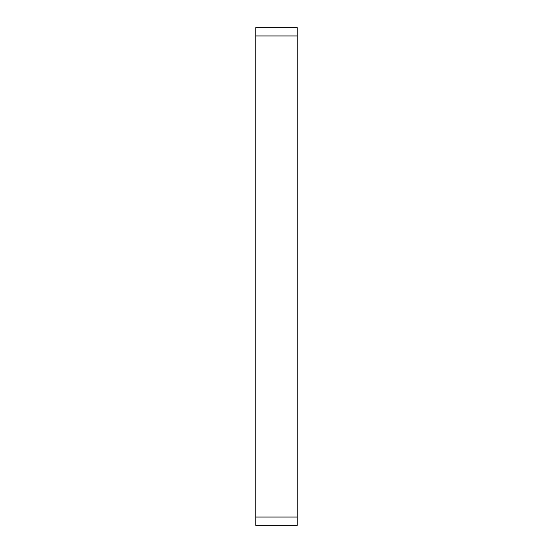 <?xml version="1.0" encoding="UTF-8"?>
<svg xmlns="http://www.w3.org/2000/svg" width="553" height="553" viewBox="0 0 553 553"><rect width="100%" height="100%" fill="white"/><g stroke="black" fill="none" stroke-linecap="round" stroke-linejoin="round"><path stroke-width="0.83" d="M297.238 525.35L297.238 517.055L255.763 517.055L255.763 525.35L297.238 525.35M255.763 35.945L297.238 35.945L297.238 27.65L255.763 27.65L255.763 517.055M297.238 517.055L297.238 35.945"/></g></svg>

